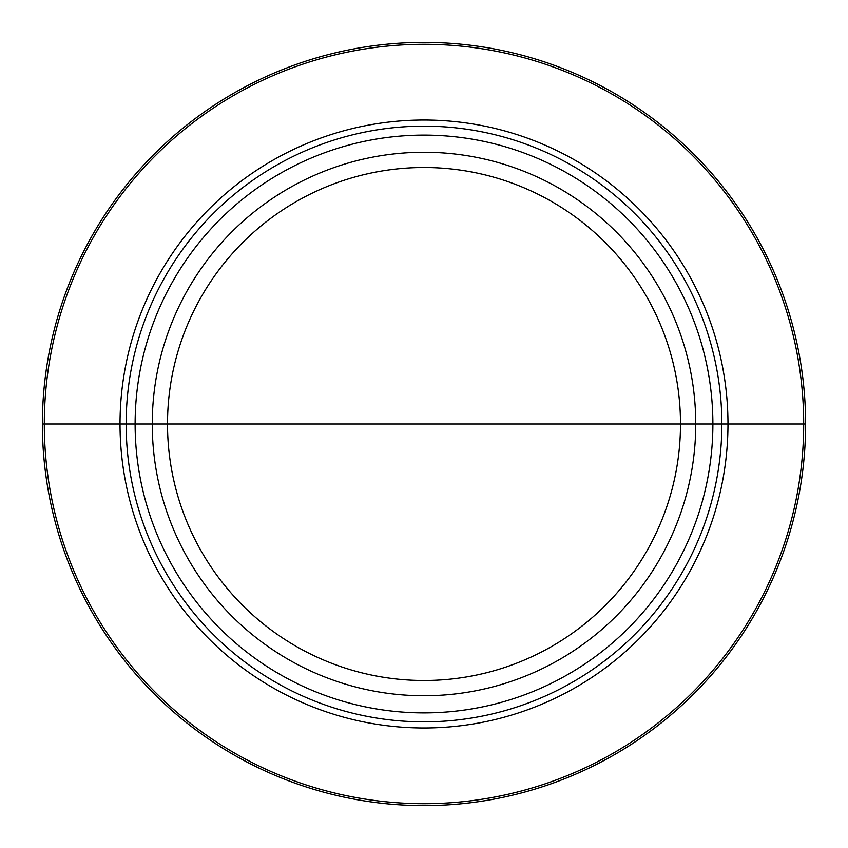 <?xml version="1.0" encoding="UTF-8"?>
<svg xmlns="http://www.w3.org/2000/svg" width="848" height="848" viewBox="0 0 848 848"><rect width="100%" height="100%" fill="white"/><g stroke="black" fill="none" stroke-linecap="round" stroke-linejoin="round"><path stroke-width="1.27" d="M424 424L805.6 424A381.6 381.6 0 0 1 424 805.6A381.6 381.6 0 0 1 42.4 424L712.882 424A288.882 288.882 0 0 1 424 712.882A288.882 288.882 0 0 1 135.118 424A288.882 288.882 0 0 1 424 135.118A288.882 288.882 0 0 1 712.882 424L727.976 424A303.976 303.976 0 0 1 424 727.976A303.976 303.976 0 0 1 120.024 424A303.976 303.976 0 0 1 424 120.024A303.976 303.976 0 0 1 727.976 424L803.692 424A379.692 379.692 0 0 0 424 44.308A379.692 379.692 0 0 0 44.308 424A379.692 379.692 0 0 0 424 803.692A379.692 379.692 0 0 0 803.692 424L805.6 424A381.6 381.6 0 0 0 424 42.4A381.6 381.6 0 0 0 42.4 424M721.849 424A297.849 297.849 0 0 1 424 721.849A297.849 297.849 0 0 1 126.151 424A297.849 297.849 0 0 1 424 126.151A297.849 297.849 0 0 1 721.849 424M695.742 424A271.742 271.742 0 0 0 424 152.258A271.742 271.742 0 0 0 152.258 424A271.742 271.742 0 0 0 424 695.742A271.742 271.742 0 0 0 695.742 424M680.488 424A256.488 256.488 0 0 1 424 680.488A256.488 256.488 0 0 1 167.512 424A256.488 256.488 0 0 1 424 167.512A256.488 256.488 0 0 1 680.488 424"/></g></svg>
